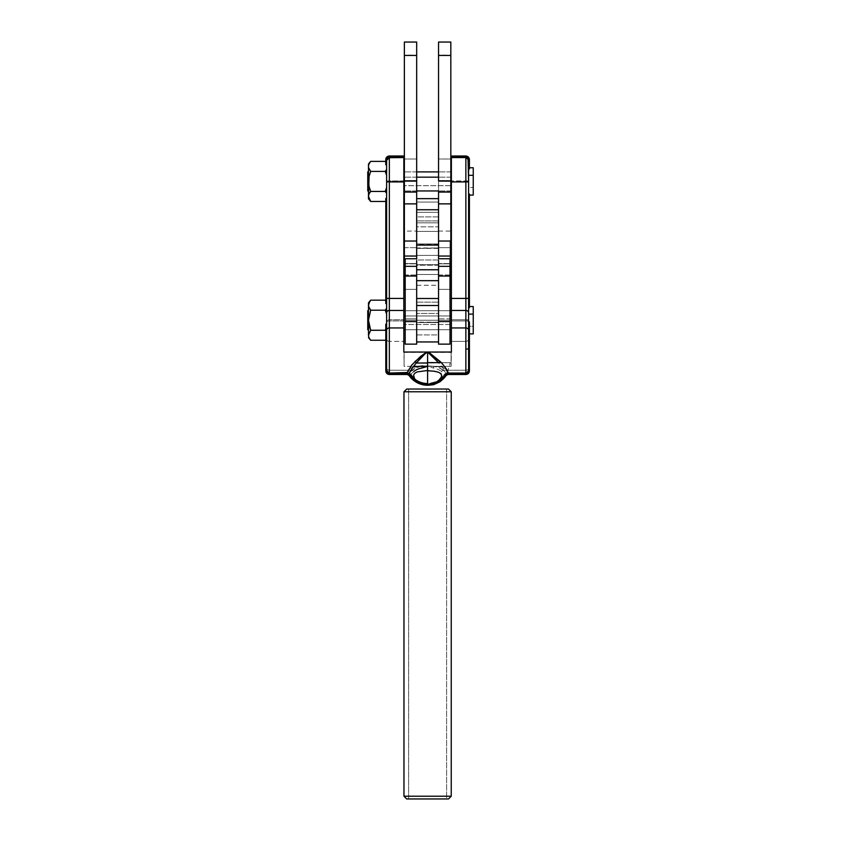 <?xml version="1.0" encoding="UTF-8"?>
<svg xmlns="http://www.w3.org/2000/svg" width="841" height="841" viewBox="0 0 841 841"><rect width="100%" height="100%" fill="white"/><g stroke="black" fill="none" stroke-linecap="round" stroke-linejoin="round"><path stroke-width="0.63" stroke-dasharray="4.21 3.15" d="M368.484 185.682L368.484 171.9L368.484 185.682L367.759 185.682L368.484 185.682M367.759 190.949L367.759 171.9M424.558 384.221L427.606 384.663L427.606 365.877L422.907 365.951M412.122 377.914L417.199 381.772M413.341 366.886L409.357 368.978L408.789 371.312L409.42 373.74M427.606 370.492L433.725 370.881L438.15 371.932L440.61 373.393M427.606 362.608L427.606 362.608C456.863 362.671 456.863 362.744 427.606 362.807L427.606 365.993L442.398 367.033L446.539 369.21L447.128 371.638L446.518 374.056L443.659 378.492L440.106 381.646M441.346 362.629L450.282 362.702L446.582 375.233L440.127 381.719M469.204 371.501L469.415 352.211L468.595 352.211L468.595 370.282L469.415 370.282L469.415 331.312L468.595 331.312L468.595 352.211L469.415 352.211L469.415 321.914L469.415 331.312L468.595 331.312L468.595 333.888L468.595 326.329L473.241 326.329L473.241 333.888M468.595 314.114L468.595 321.914L468.595 314.114M450.019 315.964L405.194 315.964L450.019 315.964M451.375 324.479L451.375 310.697L451.375 324.479L403.827 324.479L451.375 324.479L451.375 310.718L451.375 324.479M403.827 315.964L403.827 329.746L403.827 315.964M368.484 324.479L368.484 310.697L368.484 324.479L367.759 324.479L368.484 324.479L368.484 329.725L368.484 310.718L368.484 324.479M473.241 306.555L473.241 326.329L468.595 326.329L468.595 307.585L469.415 307.585L469.415 193.829L469.415 195.091L469.415 193.829L468.595 193.829L468.595 187.532L473.241 187.532L473.241 195.091M473.241 195.049L473.241 167.79L473.241 187.532L468.595 187.532L468.595 168.789L468.595 181.866M450.829 177.167L438.539 177.167L450.829 177.167M416.673 177.167L404.374 177.167L416.673 177.167M451.375 185.682L451.375 171.9L451.375 185.682L403.827 185.682L451.375 185.682L451.375 171.921L451.375 185.682M403.827 177.167L403.827 190.949L403.827 177.167M369.767 162.607L368.484 166.392L369.083 168.957L368.484 166.392L368.484 196.458L369.083 199.012L368.484 196.458L368.484 198.781L368.484 164.069L368.484 166.392L370.65 161.388L369.641 162.797M385.998 158.928L385.798 164.741L385.262 161.388L385.798 164.342L386.618 164.342L386.618 198.108L385.798 198.108L385.798 303.138L386.618 303.138L386.618 314.198L386.618 198.108L385.798 198.108L385.798 303.138L386.618 303.138L386.618 160.147L385.798 159.559A3.553 3.553 180 0 1 389.351 156.006L389.351 157.341L386.618 160.147L386.734 159.317M385.262 171.406L370.65 171.406L385.262 171.406M386.618 198.508L386.618 303.538L386.618 198.508M369.767 189.015L370.65 191.443L369.073 193.914L370.65 191.443L385.262 191.443L370.65 191.443L368.631 183.99M368.642 178.839L370.65 171.406L368.642 178.839M385.798 162.082L385.262 161.388M385.262 201.462L385.798 200.768M369.073 193.914L368.631 195.175M369.167 199.18L369.956 200.526M369.767 200.253L370.65 201.462M368.631 165.109L369.041 163.921M369.083 168.957L369.767 170.197M469.415 159.685L468.595 160.147L468.595 168.789L469.415 168.789L469.415 167.758L469.415 169.009L469.415 160.147L468.048 157.299L465.861 156.531L451.375 156.121M369.041 302.718L370.65 300.184L368.484 305.188L368.484 337.577L368.642 317.635L370.65 310.203L368.484 320.221L368.484 305.188L369.767 308.994M368.631 303.906L369.083 307.753M368.642 336.547L370.65 340.258M369.767 327.811L370.65 330.24L368.631 333.972M368.631 322.786L370.65 330.24L385.262 330.24L370.65 330.24L369.073 332.7M385.798 328.852L385.798 324.163L385.798 328.852L386.618 326.245L386.618 332.237L385.262 330.24L386.618 332.237L386.618 338.261L385.262 340.258L386.618 338.587L385.262 340.258L386.618 338.261L386.618 333.509L385.798 333.509L385.798 328.852L385.798 370.282L386.618 370.282L386.618 352.211L385.798 352.211L386.618 352.211L386.618 333.509L385.798 333.509L385.798 370.282L386.366 372.248L389.351 373.888L408.463 373.888L407.254 374.497L408.463 373.888L410.061 374.666L409.357 374.077L389.351 373.888L389.351 374.497L389.351 373.089L408.463 373.089L408.463 373.888L408.463 373.089L410.135 373.646L410.692 374.245L410.061 374.666A21.162 21.162 0 0 0 445.152 374.666L446.613 374.75L445.152 374.666L446.75 373.888L465.861 373.888L465.861 374.497L465.861 373.089L468.595 370.282L469.415 370.786M385.798 300.878L385.262 300.184L385.798 303.538L385.798 300.878M385.798 370.955L386.618 370.282L386.618 314.198L386.618 326.245L385.262 330.24M370.65 310.203L385.262 310.203L370.65 310.203M386.618 314.198L386.618 370.229L386.618 314.198M469.415 307.585L469.415 193.829L468.595 193.829L468.595 307.585L469.415 307.585M473.241 306.587L473.241 333.845M387.417 320.915L403.827 320.936L403.827 180.92L389.351 180.92L389.351 320.936L386.618 320.884L386.618 319.748L403.827 319.717L403.827 180.92L386.618 180.983L389.351 180.92L389.351 319.717L386.618 319.748L386.618 160.147L385.798 160.147C385.998 157.961 387.175 156.752 389.351 156.531L389.351 156.006M389.351 156.531L389.351 157.341L389.351 156.531L389.351 157.341L403.827 157.341L403.827 156.531L389.351 156.531L403.827 156.121M465.861 156.531L465.861 157.341L465.861 156.531L451.375 156.531L451.375 157.341L465.861 157.341L465.861 156.006L465.861 157.341L467.48 157.887L468.595 160.147L465.861 157.341L465.861 180.92L468.595 180.983L468.595 367.885A2.733 2.355 0 0 1 465.861 370.24L465.861 341.372A2.733 2.355 180 0 0 468.595 339.018A2.733 2.355 -0 0 1 465.861 341.372L465.861 320.936L467.796 320.915L465.861 320.936L465.861 319.717L468.595 319.748L465.861 319.717L465.861 180.92L451.375 180.92L451.375 319.717L465.861 319.717L465.861 157.341L451.375 157.341L451.375 320.936L465.861 320.936L465.861 341.372L451.375 341.372L451.375 320.936L465.861 320.936L465.861 319.717L451.375 319.717L451.375 352.337L451.375 341.372L465.861 341.372L465.861 370.24L443.102 370.24A17.976 9.177 -0 0 0 434.135 366.34A2.733 0.852 101.3 0 0 433.409 368.032A15.979 8.158 180 0 1 441.378 371.501A2.733 2.029 -49 0 1 443.102 370.24L439.265 367.906L434.135 366.34L421.068 366.34A17.976 9.177 -0 0 0 412.111 370.24A2.733 2.029 49 0 1 413.835 371.501A2.733 2.029 -131 0 0 412.111 370.24L389.351 370.24A2.733 2.355 0 0 1 386.618 367.885L386.618 339.018A2.733 2.355 180 0 0 389.351 341.372A2.733 2.355 -0 0 1 386.618 339.018L386.618 367.885A2.733 2.355 180 0 0 389.351 370.24L389.351 341.372L389.351 370.24L412.111 370.24L408.463 373.089L389.351 373.089L389.341 373.888M468.595 169.009L468.595 160.368L468.595 169.009M468.858 158.192L469.415 160.147L468.595 160.147L468.595 180.983L468.595 160.147L468.595 168.789L469.415 168.789L469.415 160.147M468.595 370.229L468.595 345.966L468.595 370.229L465.861 373.047M468.595 345.966L468.595 321.914L468.595 345.966M469.415 370.282C469.215 372.468 468.027 373.667 465.861 373.888L446.75 373.888L447.959 374.497L446.75 373.888L444.521 374.245L445.152 374.666A21.162 21.162 0 0 1 427.606 384.001L427.606 385.483M408.6 374.75L410.692 374.245L408.463 373.089L415.948 367.906L421.068 366.34L421.804 368.032A2.733 0.852 -101.3 0 0 421.068 366.34L416.789 366.34L421.068 366.34M409.914 374.781L409.63 374.234M440.421 380.237A21.645 21.645 0 0 0 445.93 374.319L448.211 373.047M442.072 377.22A20.405 20.405 180 0 0 444.521 374.245L441.378 371.501A2.733 2.029 131 0 1 443.102 370.24L446.75 373.089L444.521 374.245L446.75 373.089L443.102 370.24L465.861 370.24L465.861 373.089L446.75 373.089L446.75 373.888L446.75 373.089L465.861 373.089L465.861 373.888M440.873 378.334A20.405 20.405 180 0 1 414.329 378.334M386.618 370.282L389.351 373.089L389.351 370.24L389.351 373.089L387.102 371.88L386.618 367.885L386.618 370.282M386.355 372.227L385.798 370.282M468.595 181.33L468.595 326.329L468.595 320.884L467.796 320.915M389.351 320.936L389.351 341.372L389.351 320.936L403.827 320.936L403.827 341.372L389.351 341.372L403.827 341.372L403.827 319.717L389.351 319.717L389.351 320.936M447.38 373.173L445.93 374.319C445.751 372.227 443.407 368.453 438.928 363.018L438.582 362.618L438.928 363.018A2.733 1.072 136.1 0 1 439.254 362.618A2.733 1.072 -43.9 0 0 438.928 363.018L427.606 363.007M433.409 368.032L434.135 366.34L451.102 366.34L451.102 352.095L451.102 366.34L451.102 352.095L404.101 352.095L404.101 366.34L404.101 352.095L404.101 366.34L413.499 366.34L404.101 366.34L403.827 341.372L403.827 352.337L451.375 352.337L451.102 366.34L427.606 366.34L433.409 368.032M389.351 157.341L389.351 180.92L389.351 157.341L403.827 157.341L403.827 180.92L403.827 156.531M451.375 156.531L451.375 180.92L468.595 180.983L468.595 320.884M465.861 373.089L465.861 370.24A2.733 2.355 180 0 0 468.595 367.885L468.479 371.112M438.014 381.772L444.658 375.874L446.413 371.312L445.856 368.978L441.872 366.886L427.606 365.877L427.606 384.663L430.655 384.221M410.692 374.245L413.835 371.501M407.002 373.047C407.307 370.797 409.935 367.002 414.876 361.651M468.595 307.806L468.595 194.061L468.595 307.806M385.798 159.716L385.798 164.342L386.618 164.342L386.618 160.147L386.618 320.884M386.618 160.368L386.618 164.741L386.618 160.368M386.618 175.401L386.618 169.409L386.618 175.401M367.759 171.921L367.759 190.928M405.194 320.221L405.194 310.697L405.194 320.221L450.019 320.221L405.194 320.221L405.194 310.697L405.194 329.746L405.194 320.221L450.019 320.221L450.019 310.697L450.019 329.746L450.019 320.221L405.194 320.221L405.194 329.746L405.194 320.221M438.539 264.673L416.673 264.673L416.673 274.471L416.673 265.22L438.539 265.22L438.539 255.422L438.539 265.22L416.673 265.22L416.673 255.433L416.673 274.471L416.673 255.422L416.673 264.673L438.539 264.673M438.539 260.731L438.539 318.834L450.019 318.834L450.019 344.095L438.539 344.095L438.539 318.834L438.539 344.095L450.019 344.137M405.194 241.031L416.673 241.031L416.673 203.869L416.673 269.74L416.673 241.073L416.673 263.569L405.194 263.569L405.194 318.834L416.673 318.834L416.673 344.095L405.194 344.095L405.194 318.834L405.194 344.095L416.673 344.137M416.673 334.918L438.539 334.918L438.539 341.951L438.539 298.492L438.539 334.918L416.673 334.918L416.673 298.492L416.673 334.918M416.673 241.031L416.673 263.569L405.194 263.569L405.194 318.834L416.673 318.834L416.673 263.569L416.673 344.095M438.539 334.918L438.539 298.513L438.539 334.918M438.539 241.031L438.539 203.869L438.539 241.031L450.019 241.031L450.019 263.569L438.539 263.569L438.539 318.834L450.019 318.834L450.019 263.569L438.539 263.569L438.539 241.031L438.539 269.74M450.019 241.073L450.019 344.095M450.019 265.22L450.019 255.433L450.019 265.22M450.019 320.221L450.019 329.746L450.019 320.221M416.673 269.919L416.673 255.422L416.673 259.974L438.539 259.974L438.539 255.422L438.539 269.919L416.673 269.919L416.673 255.433L416.673 274.46L416.673 269.919L438.539 269.919L438.539 255.433L438.539 274.471L438.539 259.974L416.673 259.974L416.673 269.919M416.673 226.839L416.673 212.342L416.673 216.894L438.539 216.894L438.539 212.342L438.539 226.839L416.673 226.839L416.673 212.352L416.673 231.391L416.673 226.839L438.539 226.839L438.539 212.352L438.539 231.391L438.539 216.894L416.673 216.894L416.673 226.839M438.539 199.285L438.539 202.061L416.673 202.061L416.673 248.389L438.539 248.389L438.539 285.257L416.673 285.257L416.673 248.389L416.673 322.545L416.673 278.518M416.673 260.731L416.673 244.857M416.673 199.285L416.673 198.655M416.673 269.74L416.673 244.973L438.539 244.857M438.539 198.655L438.539 278.518M416.673 245.099L438.539 245.099M438.539 202.061L416.673 202.061L416.673 243.964L438.539 243.964L438.539 202.061M438.539 247.979L438.539 243.964L416.673 243.964L416.673 247.979L438.539 247.979L416.673 248.389L438.539 247.979M438.539 322.166L416.673 322.166L416.673 285.257L438.539 285.257L438.539 322.166L416.673 322.545L438.539 322.166M416.673 322.545L438.539 322.545L438.539 313.43L416.673 313.43L416.673 322.545L438.539 322.545M438.539 280.663L438.539 313.43L416.673 313.43L416.673 302.161L438.539 302.161L416.673 302.161L416.673 280.663M446.603 798.95L408.61 798.95L408.61 389.036L446.603 389.036L446.603 798.95L406.697 798.95L446.603 798.95L446.603 389.036L408.61 389.036L448.516 389.036L406.697 389.036L446.235 389.036L408.61 389.036L408.61 798.95L446.603 798.95M403.964 391.769L451.239 391.769L403.964 391.769M451.239 796.217L403.964 796.217L451.239 796.217M404.374 181.425L404.374 171.9L404.374 181.425L416.673 181.425L404.374 181.425L404.374 171.9L404.374 190.949L404.374 181.425L416.673 181.425L416.673 171.9L416.673 190.949L416.673 171.9L416.673 181.425L404.374 181.425L404.374 190.949L404.374 181.425M438.539 181.425L438.539 171.9L438.539 181.425L450.829 181.425L438.539 181.425L438.539 171.9L438.539 190.949L438.539 181.425L450.829 181.425L450.829 171.9L450.829 190.949L450.829 171.9L450.829 181.425L438.539 181.425L438.539 190.949L438.539 181.425M438.539 222.833L416.673 222.833L416.673 231.391L416.673 220.899L438.539 220.899L438.539 231.391L438.539 212.342L438.539 220.899L416.673 220.899L416.673 231.349L416.673 212.342L416.673 222.833L438.539 222.833M438.539 42.05L450.829 42.05L450.829 55.075L438.539 55.075L438.539 42.05L450.829 42.05L438.539 42.05L450.829 42.05L450.829 55.443L438.539 55.075L438.539 42.05M438.539 274.986L450.829 274.986L450.829 275.701L438.539 275.701L438.539 55.075L438.539 159.012L450.829 159.012L450.829 55.443L438.539 55.443L450.829 55.443L450.829 159.012L438.539 159.012L438.539 274.986L450.829 274.986L450.829 159.012L450.829 289.367L450.829 275.701L438.539 275.701L438.539 274.986M404.374 42.05L416.673 42.05L416.673 55.075L404.374 55.075L404.374 42.05L416.673 42.05L404.374 42.05L416.673 42.05L416.673 55.443L404.374 55.075L404.374 42.05M404.374 274.986L416.673 274.986L416.673 275.701L404.374 275.701L404.374 55.075L404.374 159.012L416.673 159.012L416.673 55.443L404.374 55.443L416.673 55.443L416.673 159.012L404.374 159.012L404.374 274.986L416.673 274.986L416.673 159.012L416.673 289.367L416.673 275.701L404.374 275.701L404.374 274.986M404.374 221.866L404.374 231.391L404.374 221.866M416.673 258.692L416.673 289.367L404.374 289.367L404.374 275.701L404.374 289.367L416.673 289.367L416.673 276.416L405.194 276.416L416.673 276.416L416.673 263.843L405.194 263.843L416.673 263.843L416.673 231.054L416.673 258.755M404.374 258.692L404.374 231.128L404.374 258.755L404.374 247.674L416.673 247.674L404.374 247.674L404.374 231.054L416.673 231.054M404.374 263.843L404.374 231.054M405.194 289.367L416.673 289.367L405.194 289.367M450.829 221.866L450.829 212.342L450.829 221.866M450.829 258.692L450.829 263.843M438.539 258.692L438.539 289.367L438.539 275.701L438.539 289.367L450.829 289.367L438.539 289.367L438.539 231.054L438.539 247.674L450.829 247.674L438.539 247.674L438.539 258.755M450.019 263.843L438.539 263.843L450.019 263.843M450.019 276.416L438.539 276.416L450.019 276.416M450.829 181.425L450.829 190.949L450.829 181.425M416.673 181.425L416.673 190.949L416.673 181.425M468.595 333.888L469.415 333.888M450.019 329.746L405.194 329.746L450.019 329.746M450.829 190.949L438.539 190.949L450.829 190.949M416.673 190.949L404.374 190.949L416.673 190.949M450.829 171.9L438.539 171.9L450.829 171.9M416.673 171.9L404.374 171.9L416.673 171.9M385.262 340.258L386.618 338.587M450.019 310.697L405.194 310.697L450.019 310.697M438.539 274.471L416.673 274.471L438.539 274.471M438.539 255.422L416.673 255.422L438.539 255.422M416.673 212.342L438.539 212.342L416.673 212.342M438.539 244.626L416.673 244.626M416.673 231.391L438.539 231.391L416.673 231.391M438.539 231.054L450.829 231.054"/><path stroke-width="1.26" d="M368.484 171.9L367.759 171.9L367.759 177.167L368.484 177.167L367.759 177.167L367.759 190.949L368.484 190.949M465.861 157.561L465.861 181.32L468.595 181.33L468.038 158.676L465.861 157.561L465.861 156.006L465.861 156.762L451.375 156.762L467.691 157.278L469.415 159.559L469.415 169.009L468.595 169.009L469.415 169.009L469.415 160.368C469.215 158.192 468.027 156.983 465.861 156.762L468.595 160.368L469.415 160.368L468.595 160.368L468.595 181.866L465.861 181.919L465.861 348.983L468.595 348.994L468.595 330.292A2.733 2.355 180 0 0 465.861 327.937A2.733 2.355 -0 0 1 468.595 330.292L468.595 312.81A2.733 2.355 180 0 0 465.861 310.455A2.733 2.355 -0 0 1 468.595 312.81L468.595 298.376L465.861 298.429L468.595 298.376L468.595 181.866L468.595 348.994L465.861 348.983L465.861 327.937L451.375 327.937L451.375 310.455L465.861 310.455L465.861 327.937L451.375 327.937L451.375 298.429L465.861 298.429L465.861 310.455L451.375 310.455L451.375 298.429L465.861 298.429L465.861 181.919L451.375 181.919L451.375 298.429L451.375 157.561L465.861 157.561L451.375 157.561L451.375 156.762L451.375 181.919L468.595 181.866L468.595 181.33L465.861 181.32L465.861 181.919L465.861 157.561M417.199 381.772L424.978 384.316M409.378 373.656L412.132 377.924M422.907 365.951L413.057 366.949M385.798 370.282L386.618 370.229L385.798 370.229C385.998 372.416 387.175 373.625 389.351 373.846L386.608 372.531L385.798 370.229L385.798 345.966L386.618 345.966L385.798 345.966L385.798 370.955C386.008 373.11 387.186 374.287 389.351 374.497L407.265 374.497L407.002 373.846L408.642 375.254L407.265 374.497L389.351 374.497L389.351 373.846L389.351 374.497L407.254 374.497L407.002 373.846L389.351 373.846L389.351 373.047L407.002 373.047L409.283 374.319A21.645 21.645 0 0 0 427.606 384.432L427.606 370.492L427.606 384.369L417.189 381.383L414.413 378.461L413.646 375.065L414.602 373.393L417.062 371.932L427.606 370.492M440.484 373.278L441.567 375.065L441.525 376.789L438.024 381.383L427.606 384.432A21.645 21.645 0 0 0 440.421 380.237M440.106 381.646L438.413 382.087L442.051 377.315L441.094 373.793L438.55 372.269L433.956 371.186L427.606 370.776L427.606 352.043L423.748 354.692L416.284 363.018L427.606 363.007M414.876 361.651A2.733 1.072 -136.1 0 1 416.284 363.018C411.796 368.453 409.462 372.227 409.283 374.319L408.6 374.75L409.283 374.319L407.002 373.047L411.606 365.183L420.405 356.595L426.692 352.043L403.827 352.043L403.827 327.937L389.351 327.937A2.733 2.355 180 0 0 386.618 330.292L386.618 160.368L386.618 181.866L389.351 181.919L389.351 157.561L389.351 181.919L403.827 181.919L403.827 156.762L389.351 156.762L403.827 156.762L403.827 157.561L388.521 157.688L387.102 158.77L386.618 160.368L385.798 160.368L385.798 164.741L386.618 164.741L385.798 164.741L385.798 159.559C386.008 157.404 387.186 156.226 389.351 156.006L389.351 156.762C387.175 156.983 385.998 158.192 385.798 160.368L386.366 158.413L389.351 156.762L389.351 156.006A3.553 3.553 0 0 0 385.798 159.559L385.798 160.368L386.618 160.368L389.351 157.561L403.827 157.561L403.827 298.429L403.827 181.919L389.351 181.919L389.351 298.429L403.827 298.429L403.827 310.455L389.351 310.455L389.351 298.429L403.827 298.429L403.827 327.937L389.351 327.937L389.351 310.455A2.733 2.355 180 0 0 386.618 312.81L386.618 330.292A2.733 2.355 0 0 1 389.351 327.937L389.351 298.429L386.618 298.376L389.351 298.429L389.351 181.919L386.618 181.866L386.618 312.81A2.733 2.355 -0 0 1 389.351 310.455L403.827 310.455L403.827 352.043L428.521 352.043L438.928 363.018L427.606 352.043L428.416 352.347L426.692 352.043L416.284 363.018A2.733 1.072 43.9 0 0 414.876 361.651L426.692 352.043L427.606 352.043L427.606 362.608L441.346 362.629M469.415 370.955L469.415 370.229L468.595 370.229L469.415 370.229C469.215 372.416 468.027 373.625 465.861 373.846L465.861 348.983L465.861 373.047L448.211 373.047C447.896 370.797 445.267 367.002 440.337 361.651A2.733 1.072 -43.9 0 0 439.254 362.618A2.733 1.072 136.1 0 1 440.337 361.651L428.521 352.043L451.375 352.043L428.521 352.043L442.082 363.407L446.003 368.526L448.211 373.846L448.211 373.047L465.861 373.047L465.861 373.846L448.211 373.846L447.959 374.497L465.861 374.497L465.861 373.846L465.861 374.497L447.948 374.497L446.56 375.254L448.211 373.846L447.959 374.497L465.861 374.497C468.017 374.287 469.204 373.11 469.415 370.955L469.415 345.966L468.595 345.966L469.415 345.966L468.847 372.195L465.861 373.846L448.211 373.846L446.613 374.75A22.455 22.455 180 0 1 427.606 385.252L433.641 384.673L440.127 381.719L446.613 374.75A22.455 22.455 180 0 1 408.6 374.75L407.002 373.846L389.351 373.846L386.618 370.229L387.165 371.932L389.351 373.047L407.139 372.521M468.595 321.914L469.415 321.914L469.415 345.966L469.415 321.914L468.595 321.914M468.595 333.888L473.241 333.888L473.241 314.114L468.595 314.114L473.241 314.114L473.241 306.555L469.415 306.555M451.375 315.964L450.019 315.964L451.375 315.964M405.194 315.964L403.827 315.964L405.194 315.964M368.484 315.964L367.759 315.964L367.759 329.746L367.759 315.964L368.484 315.964M468.595 194.061L469.415 194.061L469.415 307.806L468.595 307.806L469.415 307.806L469.415 194.061L468.595 194.061M473.241 195.049L473.241 175.317L468.595 175.317L473.241 175.317L473.241 167.758L473.241 195.091L469.415 195.091M451.375 177.167L450.829 177.167L451.375 177.167M438.539 177.167L416.673 177.167L438.539 177.167M404.374 177.167L403.827 177.167L404.374 177.167M369.073 163.848L370.65 161.388L369.083 163.837L370.65 161.388L385.262 161.388L370.65 161.388L368.484 164.069L368.484 198.781L368.484 196.458L370.65 201.462L385.262 201.462L385.798 200.768L385.262 201.462L370.65 201.462L368.631 197.73L368.631 195.175L368.484 196.594M370.597 191.517L369.083 193.893L370.65 191.443L385.262 191.443L386.618 193.441L385.262 191.443L386.618 187.448L385.262 191.443L386.618 193.441L385.262 191.443L386.618 187.448L385.262 191.443L370.65 191.443L369.073 186.523L368.484 180.752M386.618 169.409L385.262 171.406L386.618 169.409L385.262 171.406L386.618 175.401L385.262 171.406L386.618 175.401L385.262 171.406L386.618 169.409M370.65 171.406L369.073 168.946L370.65 171.406L385.262 171.406L370.65 171.406L368.631 167.674L370.65 171.406L369.083 176.305L370.65 171.406M385.798 162.082L385.262 161.388L385.798 162.04M368.484 164.069L368.484 181.425L369.083 176.305L368.484 196.458M385.798 198.508L386.618 198.508L385.798 198.508L385.798 303.538L385.798 198.508M369.073 193.914L368.631 195.175L369.073 193.914M385.798 200.768L385.262 201.462L385.798 200.81M369.073 186.523L369.767 189.015L369.073 186.523M369.767 200.242L370.65 201.462L369.767 200.253M370.429 201.178L368.484 198.781M368.642 197.74L369.083 199.012M368.631 183.99L368.484 181.425M370.65 191.443L369.767 189.015M368.642 167.685L369.083 168.957M367.759 310.697L367.759 315.964L367.759 310.718L368.484 310.697M369.767 308.994L368.631 306.471L370.65 310.203L385.262 310.203L386.618 314.198L385.262 310.203L386.618 308.205L385.262 310.203L386.618 314.198L385.262 310.203L386.618 308.205L385.262 310.203L370.65 310.203L369.073 307.743L369.767 308.983M369.083 302.634L368.484 305.188L368.484 302.865L370.65 300.184L385.262 300.184L385.798 300.878L385.262 300.184L385.798 300.878L385.262 300.184L370.65 300.184L368.631 303.906L369.767 301.393L368.484 305.188L368.484 320.221L370.65 310.203L368.484 320.221L368.484 335.254L370.65 330.24L368.484 320.221L369.767 327.811M368.484 302.865L368.484 335.391M368.631 336.526L368.631 333.972L368.631 336.526M369.767 339.039L369.073 337.798L370.65 340.258L369.083 337.809L370.65 340.258L385.262 340.258L370.65 340.258L368.484 337.577M368.642 336.547L369.083 337.809L368.642 336.547M369.073 332.7L368.631 333.972L369.073 332.7M385.798 328.852L385.262 330.24L385.798 330.934L385.262 330.24L385.798 328.852L385.262 330.24L370.597 330.303M385.798 339.564L385.262 340.258L385.798 339.564M385.262 330.24L370.65 330.24L369.073 325.32L368.484 319.548M370.65 330.24L368.484 335.254M386.618 324.163L385.798 324.163L386.618 324.163M368.631 322.786L368.484 320.221M386.618 303.538L385.798 303.538L386.618 303.538M368.642 306.481L369.073 307.732M473.241 333.845L473.241 306.587M403.827 156.762L403.827 156.006L403.827 156.762M451.375 156.006L451.375 156.762L451.375 156.016L465.861 156.006C468.017 156.226 469.204 157.404 469.415 159.559M465.861 156.531L468.858 158.192M410.061 374.666L408.463 373.888L410.061 374.666M468.595 370.229L468.595 348.994L468.595 370.229M414.329 378.334A20.405 20.405 180 0 1 410.692 374.245M442.072 377.22A20.405 20.405 180 0 1 440.873 378.334M389.351 373.888L386.355 372.227M467.796 320.915L468.595 320.884M386.618 320.884L387.417 320.915M413.835 371.501A15.979 8.158 180 0 1 421.804 368.032L427.606 366.34L421.068 366.34M413.499 366.34L416.789 366.34L413.499 366.34M451.375 352.043L451.375 327.937L451.375 352.043M465.861 373.047L467.48 372.5L468.5 370.997M448.211 373.047L447.38 373.173M430.245 384.316L438.014 381.772M389.351 327.937L389.351 373.047L389.351 327.937M386.618 330.292L386.618 370.229L386.618 330.292M468.595 181.866L468.595 181.33M385.798 345.966L385.798 324.163L385.798 345.966M367.759 190.928L367.759 171.921M438.539 305.525L416.673 305.525L438.539 305.525M416.673 344.095L416.673 269.74L416.673 321.598L405.194 321.598L405.194 258.755L405.194 266.334L416.673 266.334L405.194 266.334L405.194 344.137L416.673 344.137L416.673 321.598L405.194 321.598L405.194 344.095M438.539 344.095L438.539 260.731M450.019 344.095L450.019 266.334L438.539 266.334L450.019 266.334L450.019 321.598L438.539 321.598L438.539 344.137L450.019 344.137L450.019 321.598L438.539 321.598L438.539 269.74L416.673 269.74L416.673 260.731M450.019 266.334L450.019 258.755L450.019 266.334M438.539 244.857L438.539 198.644L416.673 198.644L416.673 209.745L438.539 209.745L438.539 199.285M416.673 278.518L416.673 269.74L416.673 280.663L438.539 280.663L438.539 269.74L416.673 269.74M416.673 244.857L416.673 199.285M438.539 278.518L438.539 269.74M438.539 245.099L438.539 209.745L416.673 209.745L416.673 245.099L438.539 245.099M416.673 280.663L438.539 280.663M403.964 796.217L406.697 798.95L448.516 798.95L451.239 796.217L403.964 796.217L451.239 796.217L451.239 391.769L448.516 389.036L406.697 389.036L403.964 391.769L451.239 391.769L403.964 391.769L403.964 796.217L403.964 391.769L406.697 389.036L448.516 389.036L451.239 391.769L451.239 796.217L448.516 798.95L406.697 798.95L403.964 796.217M416.673 258.692L416.673 256.053L404.374 256.053L404.374 258.755L416.673 258.755L416.673 241.031L404.374 241.031L416.673 241.031L416.673 256.053L404.374 256.053L404.374 203.869L416.673 203.869L416.673 192.053L404.374 192.053L404.374 203.869L404.374 192.053L416.673 192.053L416.673 180.804L404.374 180.804L404.374 192.053L404.374 55.443L416.673 55.443L404.374 55.443L404.374 42.05L416.673 42.05L404.374 42.05L404.374 180.804L416.673 180.804L416.673 42.05L416.673 203.869L404.374 203.869L404.374 258.692M404.374 258.492L404.374 289.367L405.194 289.367L404.374 289.367L404.374 263.843L405.194 263.843L404.374 263.843M405.194 276.416L404.374 276.416L405.194 276.416M438.539 258.692L438.539 256.053L450.829 256.053L438.539 256.053L438.539 258.755L450.829 258.755L450.829 241.031L438.539 241.031L438.539 256.053L438.539 241.031L450.829 241.031L450.829 192.053L438.539 192.053L438.539 203.869L438.539 192.053L450.829 192.053L450.829 180.804L438.539 180.804L438.539 55.443L450.829 55.443L438.539 55.443L438.539 42.05L450.829 42.05L438.539 42.05L438.539 180.804L450.829 180.804L450.829 42.05L450.829 258.692M450.829 258.492L450.829 289.367L450.829 276.416L450.019 276.416L450.829 276.416L450.829 263.843L450.019 263.843L450.829 263.843M450.829 203.869L438.539 203.869L450.829 203.869M450.019 289.367L450.829 289.367L450.019 289.367M451.375 329.746L450.019 329.746M405.194 329.746L403.827 329.746M368.484 329.746L367.759 329.746M451.375 190.949L450.829 190.949M438.539 190.949L416.673 190.949M404.374 190.949L403.827 190.949M451.375 171.9L450.829 171.9M438.539 171.9L416.673 171.9M404.374 171.9L403.827 171.9M469.415 167.758L473.241 167.758M385.262 340.258L385.798 339.606M385.262 300.184L385.798 300.836M451.375 310.697L450.019 310.697M405.194 310.697L403.827 310.697M389.351 156.006L403.827 156.006M416.673 341.951L438.539 341.951M416.673 298.492L438.539 298.492"/></g></svg>
